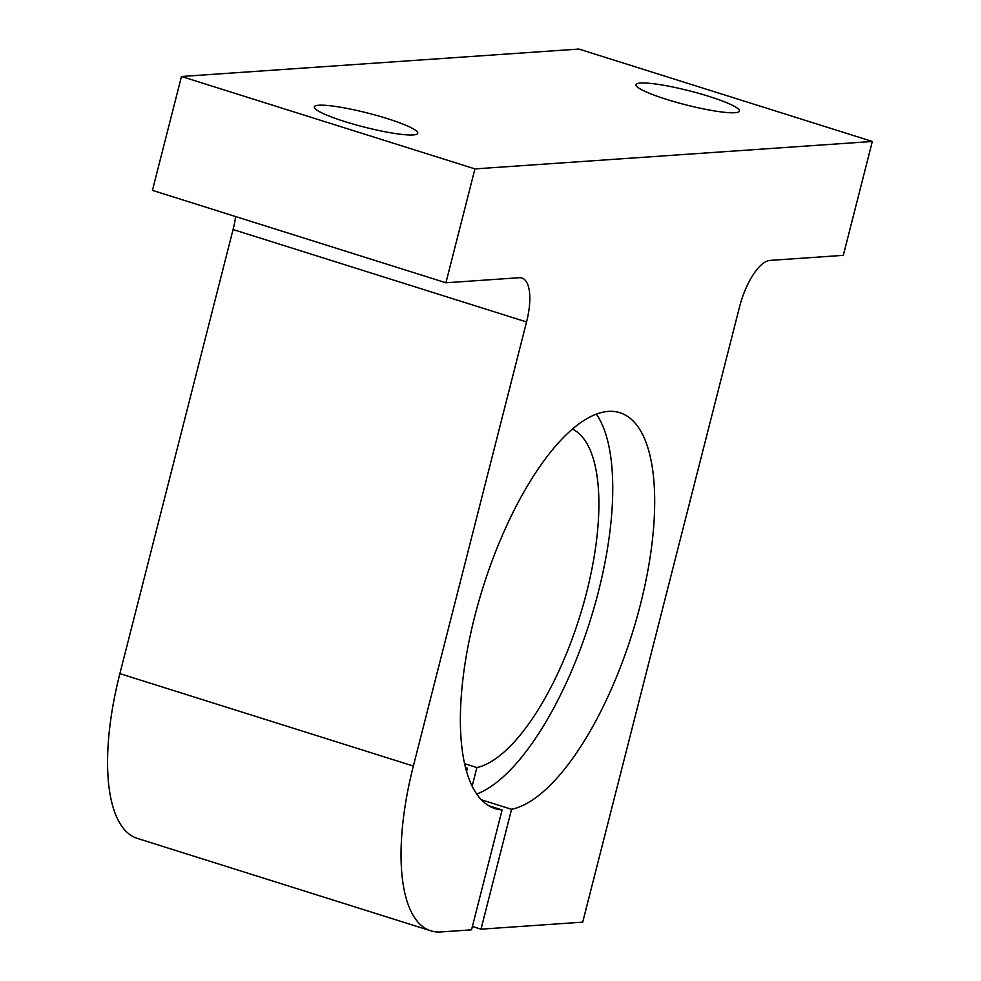 <?xml version="1.0" encoding="UTF-8"?>
<svg xmlns="http://www.w3.org/2000/svg" width="981" height="981" viewBox="0 0 981 981"><rect width="100%" height="100%" fill="white"/><g stroke="black" fill="none" stroke-linecap="round" stroke-linejoin="round"><path stroke-width="1.47" d="M709.03 96.408A53.366 7.223 -165.7 0 1 739.453 111.061A53.366 7.223 -165.7 0 1 666.455 99.339A53.366 7.223 -165.7 0 1 636.019 84.685A53.366 7.223 -165.7 0 1 709.03 96.408M387.336 118.615A53.366 7.223 -165.7 0 1 417.759 133.269A53.366 7.223 -165.7 0 1 344.76 121.558A53.366 7.223 -165.7 0 1 314.325 106.904A53.366 7.223 -165.7 0 1 387.336 118.615M488.783 805.744L502.088 809.938A207.555 78.088 -72.5 0 1 495.184 808.638A207.555 78.088 -72.5 0 1 478.691 601.77A207.555 78.088 -72.5 0 1 608.33 411.395A207.555 78.088 -72.5 0 1 619.869 412.694A207.555 78.088 -72.5 0 1 637.969 613.861A207.555 78.088 -72.5 0 1 511.555 809.288L481.401 799.797M465.57 767.62L467.434 768.209A177.904 66.929 -72.5 0 1 465.656 767.988M572.377 429.089A177.904 66.929 -72.5 0 1 583.511 603.953A177.904 66.929 -72.5 0 1 476.901 767.559L464.626 763.696M596.387 414.105A207.555 78.088 -72.5 0 1 590.084 620.924A207.555 78.088 -72.5 0 1 476.741 794.034M467.434 768.209L466.613 771.458M472.168 786.124L476.901 767.559M502.088 809.938L471.53 929.829L440.776 931.95A177.904 66.929 -72.5 0 1 430.88 930.834A177.904 66.929 -72.5 0 1 413.357 766.051L526.552 321.952A47.444 17.854 107.5 0 0 521.88 278.015A47.444 17.854 107.5 0 0 519.243 277.721L445.914 282.773L474.939 168.904L872.33 141.472L843.304 255.342L769.975 260.406A47.444 17.854 107.5 0 0 739.441 307.261L582.702 922.152L480.997 929.179L511.555 809.288M474.939 168.904L181.46 76.493L152.435 190.363L445.914 282.773M235.612 216.556A47.444 17.854 -72.5 0 1 233.073 229.542L119.878 673.628A177.904 66.929 107.5 0 0 137.401 838.412L430.88 930.834M480.997 929.179L472.388 926.469M872.33 141.472L578.851 49.05L181.46 76.493M526.552 321.952L233.073 229.542M413.357 766.051L119.878 673.628"/></g></svg>
